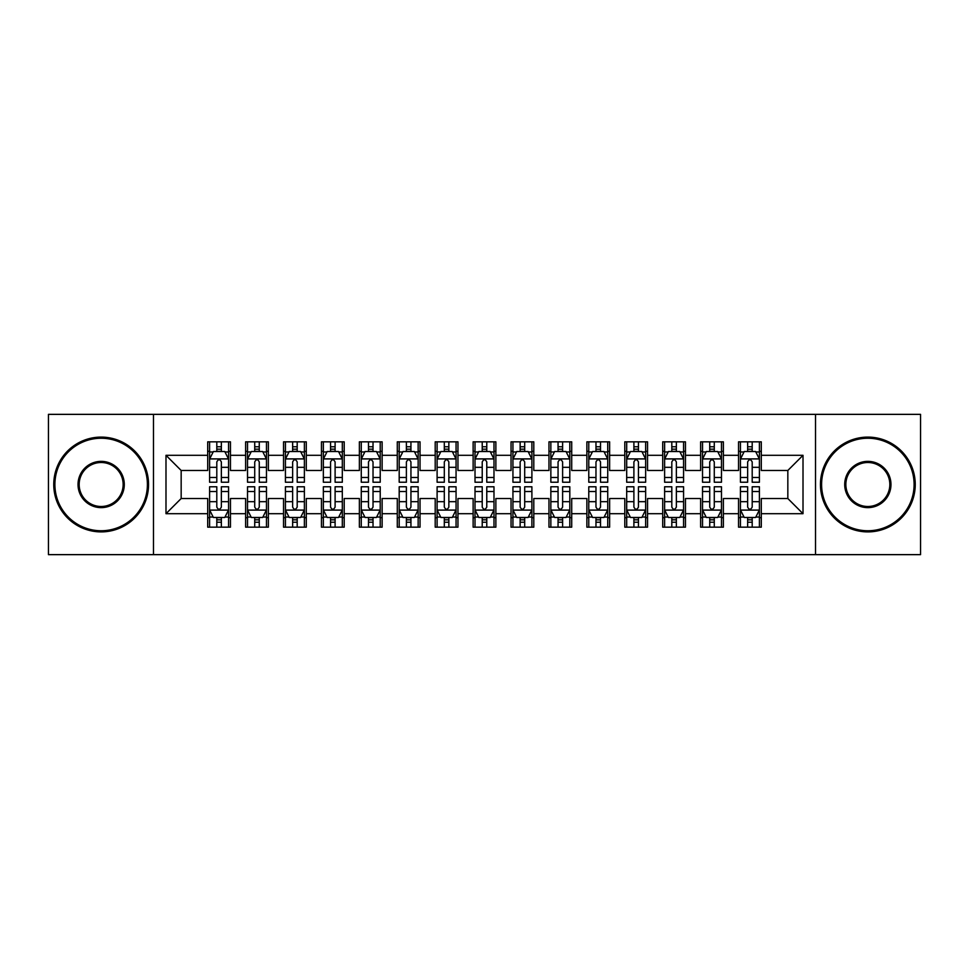 <?xml version="1.0" encoding="UTF-8"?>
<svg xmlns="http://www.w3.org/2000/svg" width="969" height="969" viewBox="0 0 969 969"><rect width="100%" height="100%" fill="white"/><g stroke="black" fill="none" stroke-linecap="round" stroke-linejoin="round"><path stroke-width="1.45" d="M815.523 554.643L920.55 554.643L920.55 414.357L815.523 414.357L815.523 554.643L153.477 554.643L153.477 414.357L48.45 414.357L48.45 554.643L153.477 554.643M815.523 414.357L153.477 414.357M165.99 513.691L165.99 455.309L207.705 455.309L207.705 470.474L181.167 470.474L181.167 498.526L165.99 513.691L207.705 513.691L207.705 527.16L230.452 527.16L230.452 513.691L245.617 513.691L245.617 527.16L268.377 527.16L268.377 513.691L283.542 513.691L283.542 527.16L306.289 527.16L306.289 513.691L321.454 513.691L321.454 527.16L344.201 527.16L344.201 513.691L359.378 513.691L359.378 527.16L382.125 527.16L382.125 513.691L397.29 513.691L397.29 527.16L420.037 527.16L420.037 513.691L435.202 513.691L435.202 527.16L457.962 527.16L457.962 513.691L473.126 513.691L473.126 527.16L495.874 527.16L495.874 513.691L511.038 513.691L511.038 527.16L533.798 527.16L533.798 513.691L548.963 513.691L548.963 527.16L571.71 527.16L571.71 513.691L586.875 513.691L586.875 527.16L609.622 527.16L609.622 513.691L624.799 513.691L624.799 527.16L647.546 527.16L647.546 513.691L662.711 513.691L662.711 527.16L685.458 527.16L685.458 513.691L700.623 513.691L700.623 527.16L723.383 527.16L723.383 513.691L738.548 513.691L738.548 527.16L761.295 527.16L761.295 498.526L787.833 498.526L787.833 470.474L761.295 470.474L761.295 455.309L803.01 455.309L803.01 513.691L761.295 513.691M761.295 455.309L761.295 441.84L738.548 441.84L738.548 455.309L723.383 455.309L723.383 441.84L700.623 441.84L700.623 455.309L685.458 455.309L685.458 441.84L662.711 441.84L662.711 455.309L647.546 455.309L647.546 441.84L624.799 441.84L624.799 455.309L609.622 455.309L609.622 441.84L586.875 441.84L586.875 455.309L571.71 455.309L571.71 441.84L548.963 441.84L548.963 455.309L533.798 455.309L533.798 441.84L511.038 441.84L511.038 455.309L495.874 455.309L495.874 441.84L473.126 441.84L473.126 455.309L457.962 455.309L457.962 441.84L435.202 441.84L435.202 455.309L420.037 455.309L420.037 441.84L397.29 441.84L397.29 455.309L382.125 455.309L382.125 441.84L359.378 441.84L359.378 455.309L344.201 455.309L344.201 441.84L321.454 441.84L321.454 455.309L306.289 455.309L306.289 441.84L283.542 441.84L283.542 455.309L268.377 455.309L268.377 441.84L245.617 441.84L245.617 455.309L230.452 455.309L230.452 441.84L207.705 441.84L207.705 455.309M723.383 513.691L723.383 498.526L738.548 498.526L738.548 513.691M803.01 455.309L787.833 470.474M685.458 513.691L685.458 498.526L700.623 498.526L700.623 513.691M738.548 455.309L738.548 470.474L723.383 470.474L723.383 455.309M647.546 513.691L647.546 498.526L662.711 498.526L662.711 513.691M700.623 455.309L700.623 470.474L685.458 470.474L685.458 455.309M609.622 513.691L609.622 498.526L624.799 498.526L624.799 513.691M662.711 455.309L662.711 470.474L647.546 470.474L647.546 455.309M571.71 513.691L571.71 498.526L586.875 498.526L586.875 513.691M624.799 455.309L624.799 470.474L609.622 470.474L609.622 455.309M533.798 513.691L533.798 498.526L548.963 498.526L548.963 513.691M586.875 455.309L586.875 470.474L571.71 470.474L571.71 455.309M495.874 513.691L495.874 498.526L511.038 498.526L511.038 513.691M548.963 455.309L548.963 470.474L533.798 470.474L533.798 455.309M457.962 513.691L457.962 498.526L473.126 498.526L473.126 513.691M511.038 455.309L511.038 470.474L495.874 470.474L495.874 455.309M420.037 513.691L420.037 498.526L435.202 498.526L435.202 513.691M473.126 455.309L473.126 470.474L457.962 470.474L457.962 455.309M382.125 513.691L382.125 498.526L397.29 498.526L397.29 513.691M435.202 455.309L435.202 470.474L420.037 470.474L420.037 455.309M344.201 513.691L344.201 498.526L359.378 498.526L359.378 513.691M397.29 455.309L397.29 470.474L382.125 470.474L382.125 455.309M306.289 513.691L306.289 498.526L321.454 498.526L321.454 513.691M359.378 455.309L359.378 470.474L344.201 470.474L344.201 455.309M268.377 513.691L268.377 498.526L283.542 498.526L283.542 513.691M321.454 455.309L321.454 470.474L306.289 470.474L306.289 455.309M230.452 513.691L230.452 498.526L245.617 498.526L245.617 513.691M283.542 455.309L283.542 470.474L268.377 470.474L268.377 455.309M181.167 498.526L207.705 498.526L207.705 513.691M245.617 455.309L245.617 470.474L230.452 470.474L230.452 455.309M738.548 451.324L740.437 451.324M759.405 451.324L761.295 451.324M700.623 451.324L702.525 451.324M721.481 451.324L723.383 451.324M662.711 451.324L664.613 451.324M683.569 451.324L685.458 451.324M624.799 451.324L626.689 451.324M645.645 451.324L647.546 451.324M586.875 451.324L588.777 451.324M607.733 451.324L609.622 451.324M548.963 451.324L550.852 451.324M569.808 451.324L571.71 451.324M511.038 451.324L512.94 451.324M531.896 451.324L533.798 451.324M473.126 451.324L475.016 451.324M493.984 451.324L495.874 451.324M435.202 451.324L437.104 451.324M456.06 451.324L457.962 451.324M397.29 451.324L399.192 451.324M418.148 451.324L420.037 451.324M359.378 451.324L361.267 451.324M380.223 451.324L382.125 451.324M321.454 451.324L323.355 451.324M342.311 451.324L344.201 451.324M283.542 451.324L285.431 451.324M304.387 451.324L306.289 451.324M245.617 451.324L247.519 451.324M266.475 451.324L268.377 451.324M207.705 451.324L209.595 451.324M228.563 451.324L230.452 451.324M207.705 517.676L209.595 517.676M228.563 517.676L230.452 517.676M245.617 517.676L247.519 517.676M266.475 517.676L268.377 517.676M283.542 517.676L285.431 517.676M304.387 517.676L306.289 517.676M321.454 517.676L323.355 517.676M342.311 517.676L344.201 517.676M359.378 517.676L361.267 517.676M380.223 517.676L382.125 517.676M397.29 517.676L399.192 517.676M418.148 517.676L420.037 517.676M435.202 517.676L437.104 517.676M456.06 517.676L457.962 517.676M473.126 517.676L475.016 517.676M493.984 517.676L495.874 517.676M511.038 517.676L512.94 517.676M531.896 517.676L533.798 517.676M548.963 517.676L550.852 517.676M569.808 517.676L571.71 517.676M586.875 517.676L588.777 517.676M607.733 517.676L609.622 517.676M624.799 517.676L626.689 517.676M645.645 517.676L647.546 517.676M662.711 517.676L664.613 517.676M683.569 517.676L685.458 517.676M700.623 517.676L702.525 517.676M721.481 517.676L723.383 517.676M738.548 517.676L740.437 517.676M759.405 517.676L761.295 517.676M165.99 455.309L181.167 470.474M787.833 498.526L803.01 513.691M221.356 446.77L216.802 446.77M228.563 477.475L221.356 477.475L221.356 482.223L228.563 482.223L228.563 459.1L224.772 451.518L213.386 451.518L209.595 459.1L209.595 482.223L216.802 482.223L216.802 477.475L209.595 477.475M209.595 459.1L209.595 441.84M228.563 459.1L228.563 441.84M216.802 451.518L216.802 441.84M221.356 441.84L221.356 451.518M221.356 477.475L221.356 461.934C219.842 459.015 218.328 459.015 216.802 461.934L216.802 477.475M221.356 451.324L216.802 451.324M216.802 522.23L221.356 522.23M209.595 491.525L216.802 491.525L216.802 486.777L209.595 486.777L209.595 509.9L213.386 517.482L224.772 517.482L228.563 509.9L228.563 486.777L221.356 486.777L221.356 491.525L228.563 491.525M228.563 509.9L228.563 527.16M209.595 509.9L209.595 527.16M221.356 517.482L221.356 527.16M216.802 527.16L216.802 517.482M216.802 491.525L216.802 507.066C218.316 509.985 219.83 509.985 221.356 507.066L221.356 491.525M216.802 517.676L221.356 517.676M259.268 446.77L254.726 446.77M266.475 477.475L259.268 477.475L259.268 482.223L266.475 482.223L266.475 459.1L262.684 451.518L251.31 451.518L247.519 459.1L247.519 482.223L254.726 482.223L254.726 477.475L247.519 477.475M247.519 459.1L247.519 441.84M266.475 459.1L266.475 441.84M254.726 451.518L254.726 441.84M259.268 441.84L259.268 451.518M259.268 477.475L259.268 461.934C257.754 459.015 256.24 459.015 254.726 461.934L254.726 477.475M259.268 451.324L254.726 451.324M297.192 446.77L292.638 446.77M304.387 477.475L297.192 477.475L297.192 482.223L304.387 482.223L304.387 459.1L300.596 451.518L289.222 451.518L285.431 459.1L285.431 482.223L292.638 482.223L292.638 477.475L285.431 477.475M285.431 459.1L285.431 441.84M304.387 459.1L304.387 441.84M292.638 451.518L292.638 441.84M297.192 441.84L297.192 451.518M297.192 477.475L297.192 461.934C295.678 459.015 294.152 459.015 292.638 461.934L292.638 477.475M297.192 451.324L292.638 451.324M254.726 522.23L259.268 522.23M247.519 491.525L254.726 491.525L254.726 486.777L247.519 486.777L247.519 509.9L251.31 517.482L262.684 517.482L266.475 509.9L266.475 486.777L259.268 486.777L259.268 491.525L266.475 491.525M266.475 509.9L266.475 527.16M247.519 509.9L247.519 527.16M259.268 517.482L259.268 527.16M254.726 527.16L254.726 517.482M254.726 491.525L254.726 507.066C256.24 509.985 257.754 509.985 259.268 507.066L259.268 491.525M254.726 517.676L259.268 517.676M292.638 522.23L297.192 522.23M285.431 491.525L292.638 491.525L292.638 486.777L285.431 486.777L285.431 509.9L289.222 517.482L300.596 517.482L304.387 509.9L304.387 486.777L297.192 486.777L297.192 491.525L304.387 491.525M304.387 509.9L304.387 527.16M285.431 509.9L285.431 527.16M297.192 517.482L297.192 527.16M292.638 527.16L292.638 517.482M292.638 491.525L292.638 507.066C294.152 509.985 295.666 509.985 297.192 507.066L297.192 491.525M292.638 517.676L297.192 517.676M101.151 530.758A46.258 46.258 0 0 0 147.409 484.5A46.258 46.258 0 0 0 101.151 438.242A46.258 46.258 0 0 0 54.894 484.5A46.258 46.258 0 0 0 101.151 530.758M101.151 437.104A47.396 47.396 0 0 1 148.548 484.5A47.396 47.396 0 0 1 101.151 531.896A47.396 47.396 0 0 1 53.755 484.5A47.396 47.396 0 0 1 101.151 437.104M101.151 507.635A23.135 23.135 0 0 1 78.029 484.5A23.135 23.135 0 0 1 101.151 461.365A23.135 23.135 0 0 1 124.286 484.5A23.135 23.135 0 0 1 101.151 507.635M101.151 462.504A21.996 21.996 0 0 0 79.167 484.5A21.996 21.996 0 0 0 101.151 506.496A21.996 21.996 0 0 0 123.148 484.5A21.996 21.996 0 0 0 101.151 462.504M867.849 530.758A46.258 46.258 0 0 0 914.106 484.5A46.258 46.258 0 0 0 867.849 438.242A46.258 46.258 0 0 0 821.591 484.5A46.258 46.258 0 0 0 867.849 530.758M867.849 437.104A47.396 47.396 0 0 1 915.245 484.5A47.396 47.396 0 0 1 867.849 531.896A47.396 47.396 0 0 1 820.452 484.5A47.396 47.396 0 0 1 867.849 437.104M867.849 507.635A23.135 23.135 0 0 1 844.714 484.5A23.135 23.135 0 0 1 867.849 461.365A23.135 23.135 0 0 1 890.971 484.5A23.135 23.135 0 0 1 867.849 507.635M867.849 462.504A21.996 21.996 0 0 0 845.852 484.5A21.996 21.996 0 0 0 867.849 506.496A21.996 21.996 0 0 0 889.833 484.5A21.996 21.996 0 0 0 867.849 462.504M335.104 446.77L330.55 446.77M342.311 477.475L335.104 477.475L335.104 482.223L342.311 482.223L342.311 459.1L338.52 451.518L327.147 451.518L323.355 459.1L323.355 482.223L330.55 482.223L330.55 477.475L323.355 477.475M323.355 459.1L323.355 441.84M342.311 459.1L342.311 441.84M330.55 451.518L330.55 441.84M335.104 441.84L335.104 451.518M335.104 477.475L335.104 461.934C333.59 459.015 332.076 459.015 330.55 461.934L330.55 477.475M335.104 451.324L330.55 451.324M373.029 446.77L368.474 446.77M380.223 477.475L373.029 477.475L373.029 482.223L380.223 482.223L380.223 459.1L376.432 451.518L365.059 451.518L361.267 459.1L361.267 482.223L368.474 482.223L368.474 477.475L361.267 477.475M361.267 459.1L361.267 441.84M380.223 459.1L380.223 441.84M368.474 451.518L368.474 441.84M373.029 441.84L373.029 451.518M373.029 477.475L373.029 461.934C371.502 459.015 369.988 459.015 368.474 461.934L368.474 477.475M373.029 451.324L368.474 451.324M330.55 522.23L335.104 522.23M323.355 491.525L330.55 491.525L330.55 486.777L323.355 486.777L323.355 509.9L327.147 517.482L338.52 517.482L342.311 509.9L342.311 486.777L335.104 486.777L335.104 491.525L342.311 491.525M342.311 509.9L342.311 527.16M323.355 509.9L323.355 527.16M335.104 517.482L335.104 527.16M330.55 527.16L330.55 517.482M330.55 491.525L330.55 507.066C332.064 509.985 333.59 509.985 335.104 507.066L335.104 491.525M330.55 517.676L335.104 517.676M368.474 522.23L373.029 522.23M361.267 491.525L368.474 491.525L368.474 486.777L361.267 486.777L361.267 509.9L365.059 517.482L376.432 517.482L380.223 509.9L380.223 486.777L373.029 486.777L373.029 491.525L380.223 491.525M380.223 509.9L380.223 527.16M361.267 509.9L361.267 527.16M373.029 517.482L373.029 527.16M368.474 527.16L368.474 517.482M368.474 491.525L368.474 507.066C369.988 509.985 371.502 509.985 373.029 507.066L373.029 491.525M368.474 517.676L373.029 517.676M410.941 446.77L406.386 446.77M418.148 477.475L410.941 477.475L410.941 482.223L418.148 482.223L418.148 459.1L414.357 451.518L402.983 451.518L399.192 459.1L399.192 482.223L406.386 482.223L406.386 477.475L399.192 477.475M399.192 459.1L399.192 441.84M418.148 459.1L418.148 441.84M406.386 451.518L406.386 441.84M410.941 441.84L410.941 451.518M410.941 477.475L410.941 461.934C409.427 459.015 407.913 459.015 406.386 461.934L406.386 477.475M410.941 451.324L406.386 451.324M406.386 522.23L410.941 522.23M399.192 491.525L406.386 491.525L406.386 486.777L399.192 486.777L399.192 509.9L402.983 517.482L414.357 517.482L418.148 509.9L418.148 486.777L410.941 486.777L410.941 491.525L418.148 491.525M418.148 509.9L418.148 527.16M399.192 509.9L399.192 527.16M410.941 517.482L410.941 527.16M406.386 527.16L406.386 517.482M406.386 491.525L406.386 507.066C407.901 509.985 409.427 509.985 410.941 507.066L410.941 491.525M406.386 517.676L410.941 517.676M448.853 446.77L444.311 446.77M456.06 477.475L448.853 477.475L448.853 482.223L456.06 482.223L456.06 459.1L452.269 451.518L440.895 451.518L437.104 459.1L437.104 482.223L444.311 482.223L444.311 477.475L437.104 477.475M437.104 459.1L437.104 441.84M456.06 459.1L456.06 441.84M444.311 451.518L444.311 441.84M448.853 441.84L448.853 451.518M448.853 477.475L448.853 461.934C447.339 459.015 445.825 459.015 444.311 461.934L444.311 477.475M448.853 451.324L444.311 451.324M444.311 522.23L448.853 522.23M437.104 491.525L444.311 491.525L444.311 486.777L437.104 486.777L437.104 509.9L440.895 517.482L452.269 517.482L456.06 509.9L456.06 486.777L448.853 486.777L448.853 491.525L456.06 491.525M456.06 509.9L456.06 527.16M437.104 509.9L437.104 527.16M448.853 517.482L448.853 527.16M444.311 527.16L444.311 517.482M444.311 491.525L444.311 507.066C445.825 509.985 447.339 509.985 448.853 507.066L448.853 491.525M444.311 517.676L448.853 517.676M486.777 446.77L482.223 446.77M493.984 477.475L486.777 477.475L486.777 482.223L493.984 482.223L493.984 459.1L490.193 451.518L478.807 451.518L475.016 459.1L475.016 482.223L482.223 482.223L482.223 477.475L475.016 477.475M475.016 459.1L475.016 441.84M493.984 459.1L493.984 441.84M482.223 451.518L482.223 441.84M486.777 441.84L486.777 451.518M486.777 477.475L486.777 461.934C485.263 459.015 483.749 459.015 482.223 461.934L482.223 477.475M486.777 451.324L482.223 451.324M482.223 522.23L486.777 522.23M475.016 491.525L482.223 491.525L482.223 486.777L475.016 486.777L475.016 509.9L478.807 517.482L490.193 517.482L493.984 509.9L493.984 486.777L486.777 486.777L486.777 491.525L493.984 491.525M493.984 509.9L493.984 527.16M475.016 509.9L475.016 527.16M486.777 517.482L486.777 527.16M482.223 527.16L482.223 517.482M482.223 491.525L482.223 507.066C483.737 509.985 485.251 509.985 486.777 507.066L486.777 491.525M482.223 517.676L486.777 517.676M524.689 446.77L520.147 446.77M531.896 477.475L524.689 477.475L524.689 482.223L531.896 482.223L531.896 459.1L528.105 451.518L516.731 451.518L512.94 459.1L512.94 482.223L520.147 482.223L520.147 477.475L512.94 477.475M512.94 459.1L512.94 441.84M531.896 459.1L531.896 441.84M520.147 451.518L520.147 441.84M524.689 441.84L524.689 451.518M524.689 477.475L524.689 461.934C523.175 459.015 521.661 459.015 520.147 461.934L520.147 477.475M524.689 451.324L520.147 451.324M520.147 522.23L524.689 522.23M512.94 491.525L520.147 491.525L520.147 486.777L512.94 486.777L512.94 509.9L516.731 517.482L528.105 517.482L531.896 509.9L531.896 486.777L524.689 486.777L524.689 491.525L531.896 491.525M531.896 509.9L531.896 527.16M512.94 509.9L512.94 527.16M524.689 517.482L524.689 527.16M520.147 527.16L520.147 517.482M520.147 491.525L520.147 507.066C521.661 509.985 523.175 509.985 524.689 507.066L524.689 491.525M520.147 517.676L524.689 517.676M562.614 446.77L558.059 446.77M569.808 477.475L562.614 477.475L562.614 482.223L569.808 482.223L569.808 459.1L566.017 451.518L554.643 451.518L550.852 459.1L550.852 482.223L558.059 482.223L558.059 477.475L550.852 477.475M550.852 459.1L550.852 441.84M569.808 459.1L569.808 441.84M558.059 451.518L558.059 441.84M562.614 441.84L562.614 451.518M562.614 477.475L562.614 461.934C561.099 459.015 559.573 459.015 558.059 461.934L558.059 477.475M562.614 451.324L558.059 451.324M558.059 522.23L562.614 522.23M550.852 491.525L558.059 491.525L558.059 486.777L550.852 486.777L550.852 509.9L554.643 517.482L566.017 517.482L569.808 509.9L569.808 486.777L562.614 486.777L562.614 491.525L569.808 491.525M569.808 509.9L569.808 527.16M550.852 509.9L550.852 527.16M562.614 517.482L562.614 527.16M558.059 527.16L558.059 517.482M558.059 491.525L558.059 507.066C559.573 509.985 561.087 509.985 562.614 507.066L562.614 491.525M558.059 517.676L562.614 517.676M600.526 446.77L595.971 446.77M607.733 477.475L600.526 477.475L600.526 482.223L607.733 482.223L607.733 459.1L603.941 451.518L592.568 451.518L588.777 459.1L588.777 482.223L595.971 482.223L595.971 477.475L588.777 477.475M588.777 459.1L588.777 441.84M607.733 459.1L607.733 441.84M595.971 451.518L595.971 441.84M600.526 441.84L600.526 451.518M600.526 477.475L600.526 461.934C599.012 459.015 597.498 459.015 595.971 461.934L595.971 477.475M600.526 451.324L595.971 451.324M595.971 522.23L600.526 522.23M588.777 491.525L595.971 491.525L595.971 486.777L588.777 486.777L588.777 509.9L592.568 517.482L603.941 517.482L607.733 509.9L607.733 486.777L600.526 486.777L600.526 491.525L607.733 491.525M607.733 509.9L607.733 527.16M588.777 509.9L588.777 527.16M600.526 517.482L600.526 527.16M595.971 527.16L595.971 517.482M595.971 491.525L595.971 507.066C597.498 509.985 599.012 509.985 600.526 507.066L600.526 491.525M595.971 517.676L600.526 517.676M638.45 446.77L633.896 446.77M645.645 477.475L638.45 477.475L638.45 482.223L645.645 482.223L645.645 459.1L641.853 451.518L630.48 451.518L626.689 459.1L626.689 482.223L633.896 482.223L633.896 477.475L626.689 477.475M626.689 459.1L626.689 441.84M645.645 459.1L645.645 441.84M633.896 451.518L633.896 441.84M638.45 441.84L638.45 451.518M638.45 477.475L638.45 461.934C636.936 459.015 635.41 459.015 633.896 461.934L633.896 477.475M638.45 451.324L633.896 451.324M633.896 522.23L638.45 522.23M626.689 491.525L633.896 491.525L633.896 486.777L626.689 486.777L626.689 509.9L630.48 517.482L641.853 517.482L645.645 509.9L645.645 486.777L638.45 486.777L638.45 491.525L645.645 491.525M645.645 509.9L645.645 527.16M626.689 509.9L626.689 527.16M638.45 517.482L638.45 527.16M633.896 527.16L633.896 517.482M633.896 491.525L633.896 507.066C635.41 509.985 636.924 509.985 638.45 507.066L638.45 491.525M633.896 517.676L638.45 517.676M676.362 446.77L671.808 446.77M683.569 477.475L676.362 477.475L676.362 482.223L683.569 482.223L683.569 459.1L679.778 451.518L668.404 451.518L664.613 459.1L664.613 482.223L671.808 482.223L671.808 477.475L664.613 477.475M664.613 459.1L664.613 441.84M683.569 459.1L683.569 441.84M671.808 451.518L671.808 441.84M676.362 441.84L676.362 451.518M676.362 477.475L676.362 461.934C674.848 459.015 673.334 459.015 671.808 461.934L671.808 477.475M676.362 451.324L671.808 451.324M671.808 522.23L676.362 522.23M664.613 491.525L671.808 491.525L671.808 486.777L664.613 486.777L664.613 509.9L668.404 517.482L679.778 517.482L683.569 509.9L683.569 486.777L676.362 486.777L676.362 491.525L683.569 491.525M683.569 509.9L683.569 527.16M664.613 509.9L664.613 527.16M676.362 517.482L676.362 527.16M671.808 527.16L671.808 517.482M671.808 491.525L671.808 507.066C673.322 509.985 674.848 509.985 676.362 507.066L676.362 491.525M671.808 517.676L676.362 517.676M714.274 446.77L709.732 446.77M721.481 477.475L714.274 477.475L714.274 482.223L721.481 482.223L721.481 459.1L717.69 451.518L706.316 451.518L702.525 459.1L702.525 482.223L709.732 482.223L709.732 477.475L702.525 477.475M702.525 459.1L702.525 441.84M721.481 459.1L721.481 441.84M709.732 451.518L709.732 441.84M714.274 441.84L714.274 451.518M714.274 477.475L714.274 461.934C712.76 459.015 711.246 459.015 709.732 461.934L709.732 477.475M714.274 451.324L709.732 451.324M709.732 522.23L714.274 522.23M702.525 491.525L709.732 491.525L709.732 486.777L702.525 486.777L702.525 509.9L706.316 517.482L717.69 517.482L721.481 509.9L721.481 486.777L714.274 486.777L714.274 491.525L721.481 491.525M721.481 509.9L721.481 527.16M702.525 509.9L702.525 527.16M714.274 517.482L714.274 527.16M709.732 527.16L709.732 517.482M709.732 491.525L709.732 507.066C711.246 509.985 712.76 509.985 714.274 507.066L714.274 491.525M709.732 517.676L714.274 517.676M752.198 446.77L747.644 446.77M759.405 477.475L752.198 477.475L752.198 482.223L759.405 482.223L759.405 459.1L755.614 451.518L744.228 451.518L740.437 459.1L740.437 482.223L747.644 482.223L747.644 477.475L740.437 477.475M740.437 459.1L740.437 441.84M759.405 459.1L759.405 441.84M747.644 451.518L747.644 441.84M752.198 441.84L752.198 451.518M752.198 477.475L752.198 461.934C750.684 459.015 749.17 459.015 747.644 461.934L747.644 477.475M752.198 451.324L747.644 451.324M747.644 522.23L752.198 522.23M740.437 491.525L747.644 491.525L747.644 486.777L740.437 486.777L740.437 509.9L744.228 517.482L755.614 517.482L759.405 509.9L759.405 486.777L752.198 486.777L752.198 491.525L759.405 491.525M759.405 509.9L759.405 527.16M740.437 509.9L740.437 527.16M752.198 517.482L752.198 527.16M747.644 527.16L747.644 517.482M747.644 491.525L747.644 507.066C749.158 509.985 750.672 509.985 752.198 507.066L752.198 491.525M747.644 517.676L752.198 517.676M228.466 458.906L209.692 458.906M209.595 451.966L213.168 451.966M224.99 451.966L228.563 451.966M216.802 467.312L209.595 467.312M228.563 467.312L221.356 467.312M221.356 449.18L216.802 449.18M209.692 510.094L228.466 510.094M228.563 517.034L224.99 517.034M213.168 517.034L209.595 517.034M221.356 501.688L228.563 501.688M209.595 501.688L216.802 501.688M216.802 519.82L221.356 519.82M266.378 458.906L247.616 458.906M247.519 451.966L251.08 451.966M262.914 451.966L266.475 451.966M254.726 467.312L247.519 467.312M266.475 467.312L259.268 467.312M259.268 449.18L254.726 449.18M304.302 458.906L285.528 458.906M285.431 451.966L288.992 451.966M300.826 451.966L304.387 451.966M292.638 467.312L285.431 467.312M304.387 467.312L297.192 467.312M297.192 449.18L292.638 449.18M247.616 510.094L266.378 510.094M266.475 517.034L262.914 517.034M251.08 517.034L247.519 517.034M259.268 501.688L266.475 501.688M247.519 501.688L254.726 501.688M254.726 519.82L259.268 519.82M285.528 510.094L304.302 510.094M304.387 517.034L300.826 517.034M288.992 517.034L285.431 517.034M297.192 501.688L304.387 501.688M285.431 501.688L292.638 501.688M292.638 519.82L297.192 519.82M342.214 458.906L323.44 458.906M323.355 451.966L326.916 451.966M338.75 451.966L342.311 451.966M330.55 467.312L323.355 467.312M342.311 467.312L335.104 467.312M335.104 449.18L330.55 449.18M380.127 458.906L361.364 458.906M361.267 451.966L364.828 451.966M376.662 451.966L380.223 451.966M368.474 467.312L361.267 467.312M380.223 467.312L373.029 467.312M373.029 449.18L368.474 449.18M323.44 510.094L342.214 510.094M342.311 517.034L338.75 517.034M326.916 517.034L323.355 517.034M335.104 501.688L342.311 501.688M323.355 501.688L330.55 501.688M330.55 519.82L335.104 519.82M361.364 510.094L380.127 510.094M380.223 517.034L376.662 517.034M364.828 517.034L361.267 517.034M373.029 501.688L380.223 501.688M361.267 501.688L368.474 501.688M368.474 519.82L373.029 519.82M418.051 458.906L399.276 458.906M399.192 451.966L402.753 451.966M414.575 451.966L418.148 451.966M406.386 467.312L399.192 467.312M418.148 467.312L410.941 467.312M410.941 449.18L406.386 449.18M399.276 510.094L418.051 510.094M418.148 517.034L414.575 517.034M402.753 517.034L399.192 517.034M410.941 501.688L418.148 501.688M399.192 501.688L406.386 501.688M406.386 519.82L410.941 519.82M455.963 458.906L437.201 458.906M437.104 451.966L440.665 451.966M452.499 451.966L456.06 451.966M444.311 467.312L437.104 467.312M456.06 467.312L448.853 467.312M448.853 449.18L444.311 449.18M437.201 510.094L455.963 510.094M456.06 517.034L452.499 517.034M440.665 517.034L437.104 517.034M448.853 501.688L456.06 501.688M437.104 501.688L444.311 501.688M444.311 519.82L448.853 519.82M493.887 458.906L475.113 458.906M475.016 451.966L478.589 451.966M490.411 451.966L493.984 451.966M482.223 467.312L475.016 467.312M493.984 467.312L486.777 467.312M486.777 449.18L482.223 449.18M475.113 510.094L493.887 510.094M493.984 517.034L490.411 517.034M478.589 517.034L475.016 517.034M486.777 501.688L493.984 501.688M475.016 501.688L482.223 501.688M482.223 519.82L486.777 519.82M531.799 458.906L513.037 458.906M512.94 451.966L516.501 451.966M528.335 451.966L531.896 451.966M520.147 467.312L512.94 467.312M531.896 467.312L524.689 467.312M524.689 449.18L520.147 449.18M513.037 510.094L531.799 510.094M531.896 517.034L528.335 517.034M516.501 517.034L512.94 517.034M524.689 501.688L531.896 501.688M512.94 501.688L520.147 501.688M520.147 519.82L524.689 519.82M569.724 458.906L550.949 458.906M550.852 451.966L554.425 451.966M566.247 451.966L569.808 451.966M558.059 467.312L550.852 467.312M569.808 467.312L562.614 467.312M562.614 449.18L558.059 449.18M550.949 510.094L569.724 510.094M569.808 517.034L566.247 517.034M554.425 517.034L550.852 517.034M562.614 501.688L569.808 501.688M550.852 501.688L558.059 501.688M558.059 519.82L562.614 519.82M607.636 458.906L588.873 458.906M588.777 451.966L592.338 451.966M604.172 451.966L607.733 451.966M595.971 467.312L588.777 467.312M607.733 467.312L600.526 467.312M600.526 449.18L595.971 449.18M588.873 510.094L607.636 510.094M607.733 517.034L604.172 517.034M592.338 517.034L588.777 517.034M600.526 501.688L607.733 501.688M588.777 501.688L595.971 501.688M595.971 519.82L600.526 519.82M645.56 458.906L626.786 458.906M626.689 451.966L630.25 451.966M642.084 451.966L645.645 451.966M633.896 467.312L626.689 467.312M645.645 467.312L638.45 467.312M638.45 449.18L633.896 449.18M626.786 510.094L645.56 510.094M645.645 517.034L642.084 517.034M630.25 517.034L626.689 517.034M638.45 501.688L645.645 501.688M626.689 501.688L633.896 501.688M633.896 519.82L638.45 519.82M683.472 458.906L664.698 458.906M664.613 451.966L668.174 451.966M680.008 451.966L683.569 451.966M671.808 467.312L664.613 467.312M683.569 467.312L676.362 467.312M676.362 449.18L671.808 449.18M664.698 510.094L683.472 510.094M683.569 517.034L680.008 517.034M668.174 517.034L664.613 517.034M676.362 501.688L683.569 501.688M664.613 501.688L671.808 501.688M671.808 519.82L676.362 519.82M721.384 458.906L702.622 458.906M702.525 451.966L706.086 451.966M717.92 451.966L721.481 451.966M709.732 467.312L702.525 467.312M721.481 467.312L714.274 467.312M714.274 449.18L709.732 449.18M702.622 510.094L721.384 510.094M721.481 517.034L717.92 517.034M706.086 517.034L702.525 517.034M714.274 501.688L721.481 501.688M702.525 501.688L709.732 501.688M709.732 519.82L714.274 519.82M759.308 458.906L740.534 458.906M740.437 451.966L744.01 451.966M755.832 451.966L759.405 451.966M747.644 467.312L740.437 467.312M759.405 467.312L752.198 467.312M752.198 449.18L747.644 449.18M740.534 510.094L759.308 510.094M759.405 517.034L755.832 517.034M744.01 517.034L740.437 517.034M752.198 501.688L759.405 501.688M740.437 501.688L747.644 501.688M747.644 519.82L752.198 519.82"/></g></svg>
